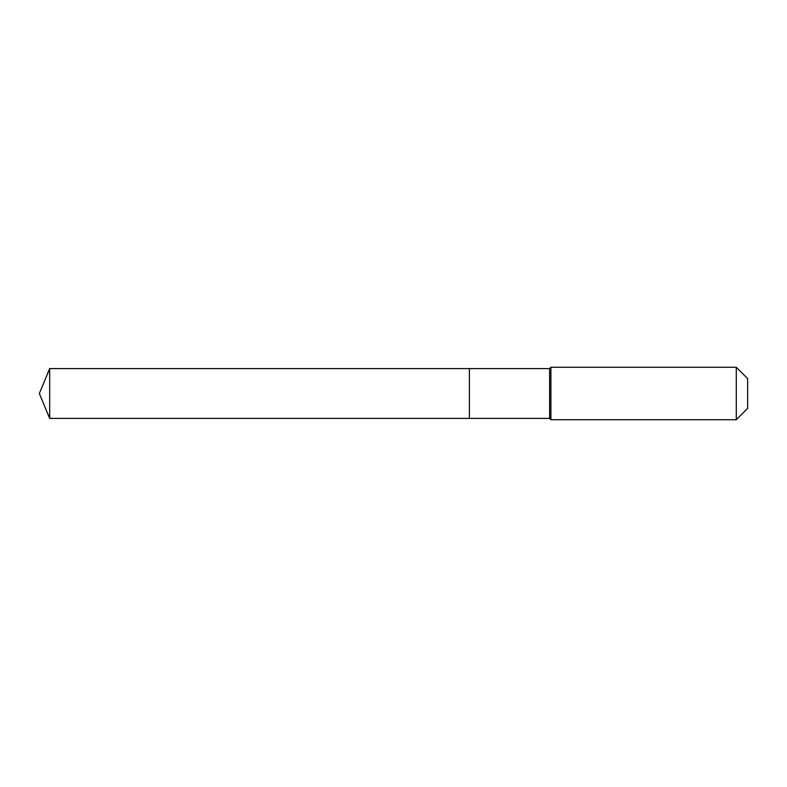 <?xml version="1.0" encoding="UTF-8"?>
<svg xmlns="http://www.w3.org/2000/svg" width="787" height="787" viewBox="0 0 787 787"><rect width="100%" height="100%" fill="white"/><g stroke="black" fill="none" stroke-linecap="round" stroke-linejoin="round"><path stroke-width="1.18" d="M39.35 393.5L49.67 368.582L549.592 368.582L550.9 367.263L736.278 367.263L747.65 378.636L747.65 408.364L736.278 419.737L550.9 419.737L549.592 418.418L49.67 418.418L39.35 393.5L49.67 418.418L49.67 368.582M747.65 408.364L736.278 419.737L550.9 419.737L549.592 418.418L469.406 418.418L469.406 368.582L469.406 418.418L49.67 418.418M549.592 418.418L549.592 368.582M550.9 419.737L550.9 367.263M736.278 419.737L736.278 367.263"/></g></svg>
